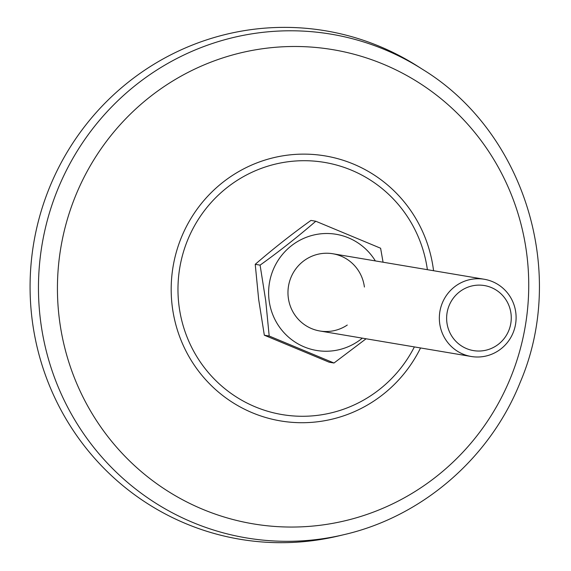<?xml version="1.0" encoding="UTF-8"?>
<svg xmlns="http://www.w3.org/2000/svg" width="571" height="571" viewBox="0 0 571 571"><rect width="100%" height="100%" fill="white"/><g stroke="black" fill="none" stroke-linecap="round" stroke-linejoin="round"><path stroke-width="0.86" d="M338.774 535.891A257.806 252.546 -80.4 0 1 89.561 452.418A257.806 252.546 -80.4 0 1 49.392 187.838A257.806 252.546 -80.4 0 1 417.872 66.364L422.647 69.412A255.408 250.198 -80.4 0 0 57.592 189.758A255.408 250.198 -80.4 0 0 97.391 451.882A255.408 250.198 -80.4 0 0 344.292 534.577L338.774 535.891M447.25 341.879A39.163 38.364 -80.4 0 1 444.873 297.855A39.163 38.364 -80.4 0 1 484.229 279.255A39.163 38.364 -80.4 0 1 508.197 293.865A39.163 38.364 -80.4 0 1 510.574 337.889A39.163 38.364 -80.4 0 1 471.218 356.49A39.163 38.364 -80.4 0 1 447.25 341.879M453.288 338.296A32.982 32.304 -80.4 0 1 459.291 292.045A32.982 32.304 -80.4 0 1 504.607 297.862A32.982 32.304 -80.4 0 1 498.604 344.106A32.982 32.304 -80.4 0 1 453.288 338.296M364.412 287.035A39.163 38.364 99.6 0 0 321.373 253.603A39.163 38.364 99.6 0 0 288.291 297.712A39.163 38.364 99.6 0 0 347.275 325.042M375.361 260.918A58.906 57.7 99.6 0 0 306.905 237.079A58.906 57.7 99.6 0 0 269.105 300.403A58.906 57.7 99.6 0 0 304.736 347.111A58.906 57.7 99.6 0 0 362.349 338.146M383.062 262.21L380.607 248.235L315.799 221.241C298.055 236.58 279.49 251.211 260.09 265.137L265.736 300.767L269.191 336.026L333.999 363.013L366.075 338.774M269.191 336.026L264.33 335.206L258.684 299.575L255.23 264.316C272.974 248.985 291.545 234.353 310.945 220.42L315.799 221.241M333.999 363.013L329.146 362.2L264.33 335.206M260.09 265.137L255.23 264.316M510.724 377.41A240.42 235.516 -80.4 0 1 202.719 509.303A240.42 235.516 -80.4 0 1 75.443 196.131A240.42 235.516 -80.4 0 1 383.448 64.237A240.42 235.516 -80.4 0 1 510.724 377.41M420.549 347.953A134.371 131.63 -80.4 0 1 248.007 410.877A134.371 131.63 -80.4 0 1 181.25 237.764A134.371 131.63 -80.4 0 1 320.488 155.212A134.371 131.63 -80.4 0 1 433.56 270.718M414.368 346.911A127.861 125.249 -80.4 0 1 250.191 404.603A127.861 125.249 -80.4 0 1 187.552 240.284A127.861 125.249 -80.4 0 1 319.082 161.614A127.861 125.249 -80.4 0 1 427.379 269.676M344.292 534.577C422.469 516.498 490.161 457.821 520.231 382.277C567.702 271.496 524.171 131.466 422.647 69.412M484.229 279.255L332.857 253.76M471.218 356.49L319.846 330.987"/></g></svg>
